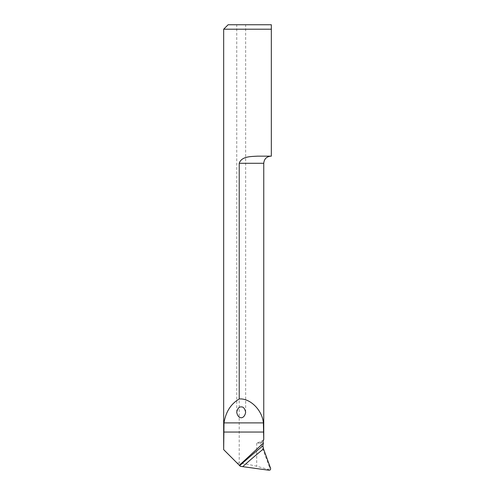 <?xml version="1.0" encoding="UTF-8"?>
<svg xmlns="http://www.w3.org/2000/svg" width="495" height="495" viewBox="0 0 495 495"><rect width="100%" height="100%" fill="white"/><g stroke="black" fill="none" stroke-linecap="round" stroke-linejoin="round"><path stroke-width="0.37" stroke-dasharray="2.48 1.86" d="M263.631 439.64L261.453 441.317L256.701 443.081L260.549 443.081L269.657 467.596C269.843 468.864 269.094 469.384 267.405 469.155L256.701 466.296C251.831 465.022 246.003 463.957 239.215 463.103L239.215 163.288L263.761 163.288M239.215 463.103L237.031 462.992L223.678 449.639M223.666 29.205L271.334 29.205L271.334 156.16L257.394 156.16C251.194 156.562 241.498 156.241 239.215 163.288M237.031 462.992L240.378 466.339M245.65 24.75L236.74 24.75L245.65 24.75L245.65 412.261M271.334 24.75L228.121 24.75M257.394 156.16L270.889 156.16L257.394 156.16M261.954 440.884L263.742 439.56M260.549 443.081L261.453 441.317M260.618 443.347L262.956 441.614M270.561 468.208L269.657 467.596M267.405 469.155L269.014 470.25M256.701 443.081L256.701 466.296M236.74 412.261L236.74 24.75"/><path stroke-width="0.74" d="M263.389 443.062L239.339 465.294L239.722 465.684A556.894 531.376 167.1 0 1 262.907 445.853L263.389 443.062L262.956 441.614L263.742 439.56L263.389 422.885C262.226 410.052 250.006 397.974 239.215 398.982L239.215 163.288C241.523 156.234 251.157 156.569 257.394 156.16L271.334 156.16L271.334 29.205L223.666 29.205L223.666 449.639L224 422.885C225.757 411.92 230.825 403.957 239.215 398.982M262.907 445.853L263.526 448.885L270.561 468.208C270.802 469.52 270.289 470.2 269.014 470.25L240.378 466.339L239.722 465.684M223.678 449.639L239.339 465.294M223.666 29.205L228.121 24.75L271.334 24.75L271.334 29.205L271.334 24.75M241.195 406.952C239.091 406.649 237.606 408.418 236.74 412.261C237.977 419.581 244.412 419.581 245.65 412.261C244.79 408.418 243.305 406.649 241.195 406.952M223.678 432.048L263.742 432.048M263.761 439.548L263.761 163.288L239.215 163.288M224 422.885L263.389 422.885M263.526 448.885A554.666 529.248 -12.9 0 0 242.816 466.568M263.761 163.288C264.181 158.957 266.558 156.581 270.889 156.16"/></g></svg>
